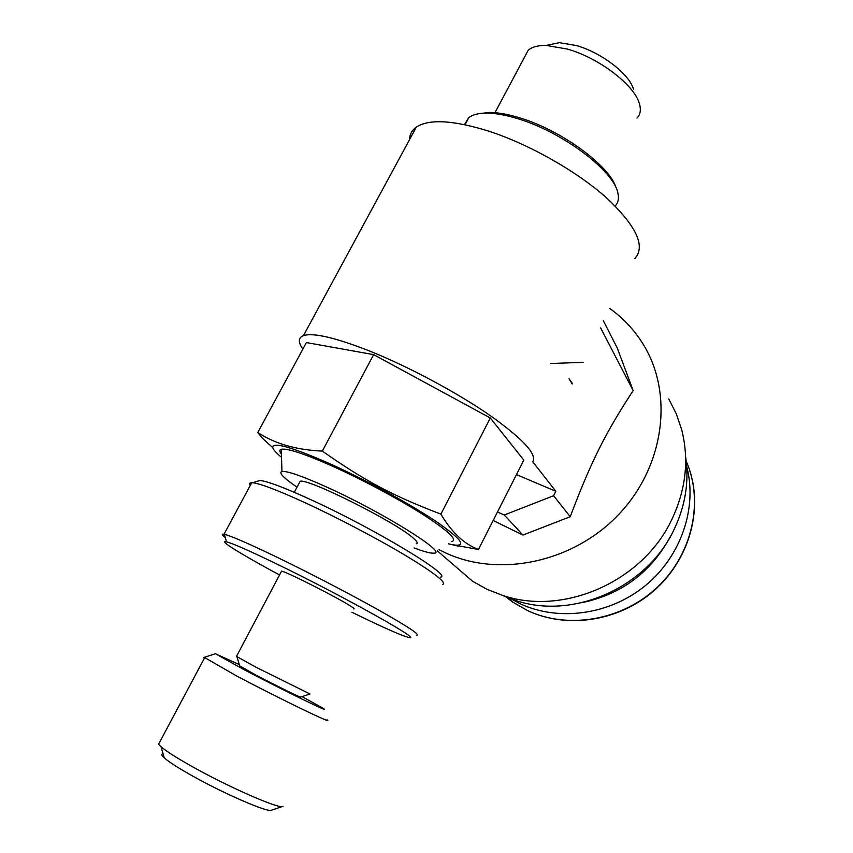 <?xml version="1.0" encoding="UTF-8"?>
<svg xmlns="http://www.w3.org/2000/svg" width="853" height="853" viewBox="0 0 853 853"><rect width="100%" height="100%" fill="white"/><g stroke="black" fill="none" stroke-linecap="round" stroke-linejoin="round"><path stroke-width="1.28" d="M493.162 520.49L522.932 535.066L570.22 516.726C591.332 461.004 605.225 433.356 633.161 390.589L617.177 347.843L603.348 320.707M439.082 549.684L445.788 552.989C499.527 577.929 573.568 562.351 618.894 514.263C664.412 466.346 673.742 394.129 643.567 344.879C634.696 330.346 623.372 318.169 609.607 308.359M572.395 383.573L568.994 378.743L572.203 383.967M501.809 595.159L516.182 600.661C573.579 619.886 647.31 587.344 674.169 529.297C685.449 505.52 689.267 481.327 685.609 456.718M583.153 362.344L550.686 363.495M668.752 398.937L676.301 413.801L681.707 429.741C689.203 459.575 685.961 489.387 671.961 519.2C643.226 581.224 564.313 616.079 503.227 595.607L487.287 589.455L472.562 581.256L448.763 560.73M686.697 466.463C697.594 507.567 681.259 556.06 645.604 585.425C609.948 614.789 558.992 621.805 520.319 603.839L509.444 598.028M581.757 602.719C621.741 594.306 651.393 572.054 670.693 535.961M522.932 535.066L504.304 514.999L497.47 512.013M570.22 516.726L553.597 495.732L504.304 514.999M633.161 390.589L600.608 327.872M302.847 349.133C297.996 342.16 298.209 337.649 303.465 335.602C313.552 332.457 335.997 337.756 370.82 351.511C409.6 367.195 456.973 392.604 489.569 415.123C522.772 438.73 537.177 454.276 532.784 461.772L555.825 491.285L553.597 495.732M546.325 45.422L559.365 42.661L576.127 45.486C601.376 52.459 629.567 74.2 633.448 89.192M636.978 118.119C640.358 114.622 641.179 109.856 639.441 103.821C634.76 85.343 599.083 57.876 567.256 49.037L546.24 45.433C538.03 45.316 532.016 46.915 528.21 50.252L524.328 57.546M478.864 113.673L489.59 112.436C498.355 112.489 508.708 114.398 520.671 118.151C562.308 130.776 610.204 166.399 616.069 187.884M555.825 491.285L516.46 474.599M634.835 258.555C645.881 246.357 636.466 226.13 606.59 197.896C576.863 171.293 529.041 144.168 488.204 130.978C452.943 120.124 428.984 118.823 416.328 127.097C411.924 130.242 409.643 134.465 409.472 139.753M299.179 483.107L300.16 481.273C308.232 478.234 396.048 522.303 413.257 538.094C417.192 541.463 418.194 543.35 416.264 543.756M351.958 612.273L354.613 613.574C385.215 628.49 403.49 636.487 409.451 637.575C422.374 640.454 340.571 594.776 275.679 563.46C249.225 550.675 232.837 543.478 226.535 541.847C217.195 539.522 242.231 554.898 279.549 574.986M225.235 537.454C221.801 534.852 221.396 533.775 224.019 534.245L224.296 534.309C230.875 535.855 248.138 543.34 276.073 556.764C308.413 572.384 349.527 593.752 378.252 609.831C407.649 626.454 420.476 634.909 416.722 635.197M257.158 481.337L259.941 480.495C267.213 481.145 283.814 487.383 309.767 499.197C374.168 528.455 453.348 576.329 440.511 577.118M442.835 584.412C446.546 582.439 434.038 572.747 405.314 555.335C377.239 538.574 336.946 517.419 304.82 502.598C277.449 490.08 260.005 483.47 252.499 482.734L251.742 482.713C249.577 482.734 249.097 483.63 250.302 485.378M239.672 665.841L255.452 674.851C275.22 685.247 302.015 698.415 300.597 697.072L309.863 694.022M236.484 656.394L255.857 667.153L309.97 693.99M281.33 571.638L281.575 571.158C285.531 571.233 338.844 598.252 351.063 606.387C353.888 608.21 354.763 609.042 353.707 608.893M239.309 664.604L215.393 653.75L244.118 669.701C283.654 690.514 334.675 715.326 322.647 708.022L302.015 696.602M327.094 719.836C335.026 725.487 278.75 698.287 236.356 675.821L204.293 657.332M282.578 806.48L271.627 810.147C268.983 813.325 221.94 792.906 189.089 774.034C176.859 767.039 168.585 761.654 164.266 757.88C161.398 755.3 161.004 753.956 163.094 753.839M159.5 742.462L158.583 744.189L161.036 746.77C165.919 750.949 175.334 757.016 189.302 764.949C226.866 786.413 280.456 809.87 283.015 806.341M414.11 547.935C423.984 551.646 430.52 553.384 433.708 553.16C449.435 553.981 382.037 511.811 325.686 486.615C301.685 475.878 287.109 470.835 281.959 471.485C278.419 472.658 283.441 477.872 297.025 487.148M451.663 541.57C457.986 540.056 448.465 531.046 423.088 514.551C398.202 498.728 360.766 478.789 330.719 465.397C303.508 453.444 287.013 448.081 281.245 449.296C279.347 449.883 279.4 451.45 281.394 453.988M448.251 543.766L452.058 544.662C467.604 547.317 462.155 539.491 435.712 521.194C409.248 503.462 363.623 478.746 327.552 462.699C290.606 446.663 272.342 441.651 272.768 447.665C273.397 449.819 276.308 453.028 281.501 457.315M272.768 447.665L262.479 438.325L257.787 432.503C274.869 443.773 296.386 449.968 322.349 451.088C364.977 481.06 393.19 495.988 440.894 514.114C451.6 532.315 464.117 544.097 478.437 549.492L451.717 544.587M615.152 205.989C618.201 202.822 619.118 198.557 617.903 193.194C614.373 171.421 563.406 132.535 518.752 119.015C506.394 115.134 495.71 113.172 486.69 113.108C478.64 113.118 472.701 114.611 468.841 117.597L464.448 124.602M322.349 451.088L373.635 354.645L306.398 342.565L257.787 432.503M373.635 354.645L490.315 417.991L440.894 514.114M490.315 417.991L523.806 460.119L478.437 549.492M505.147 596.354L512.93 602.229L527.911 610.737C568.429 629.653 622.391 620.376 657.418 587.173C692.519 554.055 703.96 501.5 686.207 461.1M472.562 581.256L437.301 550.835M516.182 600.661L503.227 595.607M507.3 597.196L512.93 602.229L528.028 610.812C567.128 629.056 618.553 621.368 653.537 591.044C688.552 560.752 703.032 511.32 689.768 470.557M559.365 42.661L546.24 45.433M528.21 50.252L494.953 112.681M300.16 481.273L294.285 492.298M226.535 541.847L224.296 534.309M259.941 480.495L252.499 482.734M251.742 482.713L224.019 534.245M239.81 666.31L237.07 657.023M281.575 571.158L236.377 656.586M215.393 653.75L203.931 657.45M164.266 757.88L161.036 746.77M204.496 657.983L158.583 744.189M281.959 471.485L281.245 449.296M452.058 544.662L458.189 546.123M468.841 117.597L465.024 124.719M489.59 112.436L486.69 113.108M416.328 127.097L303.465 335.602"/></g></svg>
